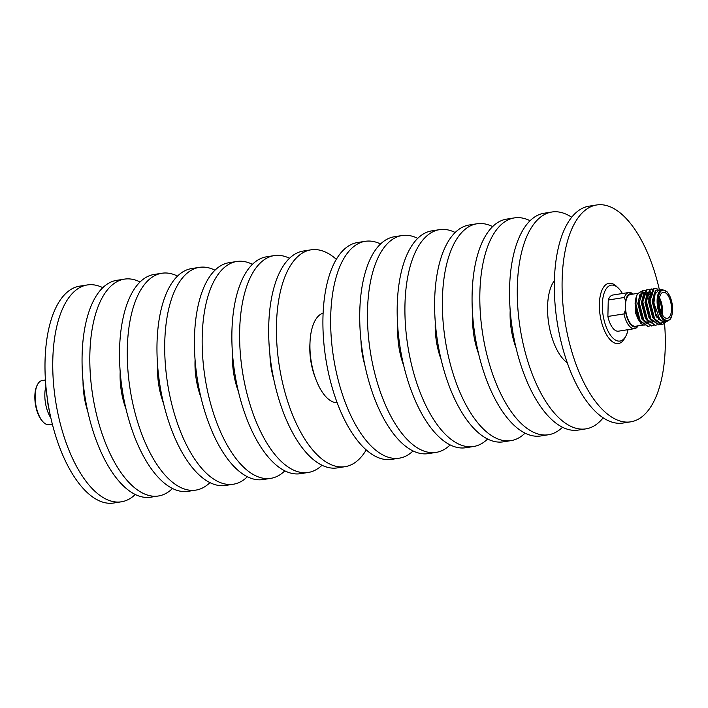 <?xml version="1.0" encoding="UTF-8"?>
<svg xmlns="http://www.w3.org/2000/svg" width="708" height="708" viewBox="0 0 708 708"><rect width="100%" height="100%" fill="white"/><g stroke="black" fill="none" stroke-linecap="round" stroke-linejoin="round"><path stroke-width="1.06" d="M37.657 384.294L37.276 384.993A21.629 9.726 81.1 0 0 43.073 421.924L43.648 422.472A22.364 10.054 -98.9 0 1 37.657 384.294A22.364 10.054 -98.9 0 1 42.179 380.506L45.427 380.001M52.365 424.18L49.117 424.685A22.364 10.054 -98.9 0 1 43.648 422.472M50.87 417.95A22.364 10.054 -98.9 0 1 45.914 386.382M50.719 417.295L48.445 406.755A25.913 11.647 81.1 0 1 48.064 405.047L46.082 388.214M135.255 494.485A109.758 49.339 -98.9 0 1 121.387 501.804L113.634 503.025A109.758 49.339 -98.9 0 1 94.261 498.078A109.758 49.339 -98.9 0 1 45.524 381.55A109.758 49.339 -98.9 0 1 79.588 286.165L87.332 284.952A109.758 49.339 -98.9 0 1 102.784 287.669M608.26 300.006L624.359 297.475A18.293 8.222 -98.9 0 1 628.89 292.501L612.792 295.032A18.293 8.222 81.1 0 0 608.26 300.006L607.889 316.449L623.978 313.918A18.293 8.222 -98.9 0 0 634.563 328.645A18.293 8.222 -98.9 0 0 638.094 325.857M628.89 292.501A18.293 8.222 -98.9 0 1 633.102 294.077M638.855 304.723A18.293 8.222 -98.9 0 1 639.342 306.635M607.889 316.449A18.293 8.222 81.1 0 0 618.473 331.176L634.563 328.645M632.722 294.139A16.833 7.567 81.1 0 0 625.562 300.82L625.456 305.493A16.08 7.23 81.1 0 0 635.51 326.255L643.209 325.052M640.572 313.803A16.08 7.23 81.1 0 0 640.475 311.945M639.351 305.484A16.08 7.23 81.1 0 0 638.793 303.644M637.651 293.369L630.518 294.484A16.08 7.23 81.1 0 0 625.456 305.493L625.35 310.175A16.833 7.567 81.1 0 0 637.713 325.91M625.35 310.175L623.978 313.918M624.359 297.475L625.562 300.82M337.158 402.675A45.365 20.39 -98.9 0 1 330.291 400.524A45.365 20.39 -98.9 0 1 310.246 353.619A45.365 20.39 -98.9 0 1 323.105 313.184M121.387 501.804A109.758 49.339 -98.9 0 1 102.014 496.857A109.758 49.339 -98.9 0 1 53.277 380.329A109.758 49.339 -98.9 0 1 87.332 284.952M87.819 411.64A45.365 20.39 -98.9 0 1 83.022 381.063M172.487 488.502A109.758 49.339 -98.9 0 1 158.45 495.989L150.698 497.202A109.758 49.339 -98.9 0 1 131.325 492.255A109.758 49.339 -98.9 0 1 82.588 375.727A109.758 49.339 -98.9 0 1 116.652 280.35L124.396 279.129A109.758 49.339 -98.9 0 1 140.06 281.952M158.45 495.989A109.758 49.339 -98.9 0 1 139.078 491.042A109.758 49.339 -98.9 0 1 90.341 374.514A109.758 49.339 -98.9 0 1 124.396 279.129M126.051 409.144A45.365 20.39 -98.9 0 1 120.183 371.718M209.94 482.617A109.758 49.339 -98.9 0 1 195.895 490.104L188.151 491.325A109.758 49.339 -98.9 0 1 168.778 486.378A109.758 49.339 -98.9 0 1 120.041 369.85A109.758 49.339 -98.9 0 1 154.105 274.465L161.849 273.253A109.758 49.339 -98.9 0 1 177.513 276.076M195.895 490.104A109.758 49.339 -98.9 0 1 176.522 485.157A109.758 49.339 -98.9 0 1 127.794 368.629A109.758 49.339 -98.9 0 1 161.849 273.253M163.504 403.268A45.365 20.39 -98.9 0 1 157.627 365.841M247.393 476.741A109.758 49.339 -98.9 0 1 233.348 484.228L225.604 485.44A109.758 49.339 -98.9 0 1 206.232 480.493A109.758 49.339 -98.9 0 1 157.495 363.965A109.758 49.339 -98.9 0 1 191.549 268.589L199.302 267.367A109.758 49.339 -98.9 0 1 214.958 270.19M233.348 484.228A109.758 49.339 -98.9 0 1 213.975 479.281A109.758 49.339 -98.9 0 1 165.238 362.753A109.758 49.339 -98.9 0 1 199.302 267.367M200.957 397.383A45.365 20.39 -98.9 0 1 195.081 359.965M284.846 470.855A109.758 49.339 -98.9 0 1 270.801 478.343L263.049 479.564A109.758 49.339 -98.9 0 1 243.676 474.617A109.758 49.339 -98.9 0 1 194.948 358.089A109.758 49.339 -98.9 0 1 229.003 262.703L236.755 261.491A109.758 49.339 -98.9 0 1 252.411 264.314M270.801 478.343A109.758 49.339 -98.9 0 1 251.429 473.395A109.758 49.339 -98.9 0 1 202.692 356.867A109.758 49.339 -98.9 0 1 236.755 261.491M238.41 391.506A45.365 20.39 -98.9 0 1 232.534 354.08M322.007 465.253A109.758 49.339 -98.9 0 1 308.254 472.466L300.502 473.679A109.758 49.339 -98.9 0 1 281.129 468.731A109.758 49.339 -98.9 0 1 232.392 352.203A109.758 49.339 -98.9 0 1 266.456 256.827L274.2 255.606A109.758 49.339 -98.9 0 1 289.501 258.261M308.254 472.466A109.758 49.339 -98.9 0 1 288.882 467.519A109.758 49.339 -98.9 0 1 240.145 350.991A109.758 49.339 -98.9 0 1 274.2 255.606M273.801 379.426A45.365 20.39 -98.9 0 1 269.925 354.726M366.24 449.907A109.758 49.339 -98.9 0 1 345.061 466.687L337.309 467.9A109.758 49.339 -98.9 0 1 317.936 462.952A109.758 49.339 -98.9 0 1 269.199 346.424A109.758 49.339 -98.9 0 1 303.263 251.048L311.007 249.827A109.758 49.339 -98.9 0 1 336.318 259.305M345.061 466.687A109.758 49.339 -98.9 0 1 325.689 461.74A109.758 49.339 -98.9 0 1 276.952 345.212A109.758 49.339 -98.9 0 1 311.007 249.827M315.467 378.187A38.781 17.434 -98.9 0 1 309.971 343.141M413.056 450.961A109.758 49.339 -98.9 0 1 399.294 458.173L391.551 459.386A109.758 49.339 -98.9 0 1 372.178 454.439A109.758 49.339 -98.9 0 1 323.441 337.911A109.758 49.339 -98.9 0 1 357.496 242.525L365.248 241.313A109.758 49.339 -98.9 0 1 380.55 243.959M399.294 458.173A109.758 49.339 -98.9 0 1 379.922 453.226A109.758 49.339 -98.9 0 1 331.185 336.698A109.758 49.339 -98.9 0 1 365.248 241.313M364.85 365.133A45.365 20.39 -98.9 0 1 360.965 340.433M450.146 444.907A109.758 49.339 -98.9 0 1 436.101 452.394L428.358 453.607A109.758 49.339 -98.9 0 1 408.985 448.66A109.758 49.339 -98.9 0 1 360.248 332.132A109.758 49.339 -98.9 0 1 394.303 236.755L402.055 235.534A109.758 49.339 -98.9 0 1 417.711 238.357M436.101 452.394A109.758 49.339 -98.9 0 1 416.729 447.447A109.758 49.339 -98.9 0 1 367.992 330.919A109.758 49.339 -98.9 0 1 402.055 235.534M403.71 365.549A45.365 20.39 -98.9 0 1 397.834 328.123M487.6 439.022A109.758 49.339 -98.9 0 1 473.555 446.509L465.802 447.73A109.758 49.339 -98.9 0 1 446.429 442.783A109.758 49.339 -98.9 0 1 397.701 326.255A109.758 49.339 -98.9 0 1 431.756 230.87L439.509 229.657A109.758 49.339 -98.9 0 1 455.164 232.481M473.555 446.509A109.758 49.339 -98.9 0 1 454.182 441.562A109.758 49.339 -98.9 0 1 405.445 325.034A109.758 49.339 -98.9 0 1 439.509 229.657M441.164 359.664A45.365 20.39 -98.9 0 1 435.287 322.246M525.044 433.146A109.758 49.339 -98.9 0 1 511.008 440.633L503.255 441.845A109.758 49.339 -98.9 0 1 483.883 436.898A109.758 49.339 -98.9 0 1 435.146 320.37A109.758 49.339 -98.9 0 1 469.209 224.994L476.953 223.772A109.758 49.339 -98.9 0 1 492.618 226.595M511.008 440.633A109.758 49.339 -98.9 0 1 491.635 435.685A109.758 49.339 -98.9 0 1 442.898 319.158A109.758 49.339 -98.9 0 1 476.953 223.772M478.617 353.788A45.365 20.39 -98.9 0 1 472.74 316.361M562.497 427.26A109.758 49.339 -98.9 0 1 548.461 434.747L540.708 435.969A109.758 49.339 -98.9 0 1 521.336 431.022A109.758 49.339 -98.9 0 1 472.599 314.494A109.758 49.339 -98.9 0 1 506.663 219.108L514.406 217.896A109.758 49.339 -98.9 0 1 530.071 220.719M548.461 434.747A109.758 49.339 -98.9 0 1 529.08 429.8A109.758 49.339 -98.9 0 1 480.351 313.272A109.758 49.339 -98.9 0 1 514.406 217.896M516.061 347.911A45.365 20.39 -98.9 0 1 510.185 310.485M603.163 417.817A109.758 49.339 -98.9 0 1 585.905 428.871L578.162 430.083A109.758 49.339 -98.9 0 1 558.789 425.136A109.758 49.339 -98.9 0 1 510.052 308.608A109.758 49.339 -98.9 0 1 544.107 213.232L551.859 212.011A109.758 49.339 -98.9 0 1 571.666 217.25M585.905 428.871A109.758 49.339 -98.9 0 1 566.533 423.924A109.758 49.339 -98.9 0 1 517.796 307.396A109.758 49.339 -98.9 0 1 551.859 212.011M567.294 362.797A45.365 20.39 -98.9 0 1 548.735 323.6A45.365 20.39 -98.9 0 1 554.391 280.607M664.529 323.158A109.758 49.339 -98.9 0 1 630.722 421.835L622.969 423.048A109.758 49.339 -98.9 0 1 603.597 418.101A109.758 49.339 -98.9 0 1 554.86 301.573A109.758 49.339 -98.9 0 1 588.923 206.196L596.667 204.975A109.758 49.339 -98.9 0 1 659.228 289.112M630.722 421.835A109.758 49.339 -98.9 0 1 611.349 416.888A109.758 49.339 -98.9 0 1 562.612 300.36A109.758 49.339 -98.9 0 1 596.667 204.975M625.748 336.265L624.598 338.371A30.497 13.709 -98.9 0 1 613.04 342.159A30.497 13.709 -98.9 0 1 599.455 302.095A30.497 13.709 -98.9 0 1 616.42 286.306L618.164 287.952A28.302 12.717 81.1 0 0 602.411 302.599A28.302 12.717 81.1 0 0 615.031 339.778A28.302 12.717 81.1 0 0 625.748 336.265A28.302 12.717 81.1 0 0 628.058 329.671M622.385 293.528A28.302 12.717 81.1 0 0 618.164 287.952M644.076 325.291L640.908 323.521L635.359 312.396L640.696 323.317M649.386 316.786L649.475 316.078M646.457 298.882L646.103 298.21M637.404 293.793L635.271 300.378L635.961 310.387A18.293 8.222 81.1 0 1 636.129 297.28L637.404 293.793L642.05 291.023M648.555 298.634L649.44 301.112M665.37 322.202A18.293 8.222 -98.9 0 1 662.316 324.291A18.293 8.222 -98.9 0 1 659.325 323.609L654.519 318.432L649.971 300.811L654.006 288.749L655.05 288.395L657.82 289.094M660.98 289.935L655.935 290.174L653.183 297.873L655.758 313.971L660.36 320.538L663.918 321.795L667.148 321.29A16.08 7.23 -98.9 0 1 657.511 306.529A16.08 7.23 -98.9 0 1 662.157 289.519L667.122 291.838L669.467 295.386C671.6 299.803 672.644 304.697 672.6 310.077C672.078 317.671 670.388 318.91 669.998 319.503L667.148 321.29M662.157 289.519L658.936 290.023L655.086 294.024L653.891 302.98L660.095 320.317M665.644 321.529L659.325 323.609M662.201 324.308L654.086 318.503L652.555 315.432L649.528 300.882L649.661 297.67L653.572 288.811L654.838 288.439M658.714 324.848L650.502 319.06L648.971 315.998L645.944 301.449L646.077 298.227L649.979 289.377L652.9 289.262M655.13 325.414L646.917 319.627L645.386 316.565L642.36 302.006L642.492 298.794L646.395 289.944L647.661 289.563M651.537 325.972L643.324 320.184L641.793 317.122L638.766 302.573L638.899 299.36L642.811 290.501L645.962 290.492M649.723 294.209L650.094 294.829M652.236 314.662A12.443 5.593 81.1 0 0 653.829 317.157L653.758 317.591M647.953 326.538L639.74 320.751L635.961 310.387M660.458 324.273L658.936 324.822L650.935 318.989L646.377 301.378L650.422 289.306L653.095 289.112M656.874 324.839L655.351 325.379L647.351 319.556L642.793 301.944L646.829 289.873L649.51 289.669M653.28 325.397L651.758 325.946L643.758 320.122L639.209 302.502L643.245 290.439L645.926 290.236M649.9 325.839L648.183 326.512L640.174 320.68L635.616 303.068L636.129 297.28M671.494 309.299A13.169 5.921 81.1 0 0 663.254 292.289A13.169 5.921 81.1 0 0 659.449 306.219A13.169 5.921 81.1 0 0 667.343 318.317A13.169 5.921 81.1 0 0 671.494 309.299M636.492 295.466L635.359 312.396L638.28 319.6L641.882 323.751M655.758 313.971L653.033 301.166L653.174 297.873M655.396 319.812L652.457 315.175M652.555 315.432L649.44 301.732L649.661 297.67M649.617 298.245L652.918 291.13L653.829 290.829M651.811 320.37L648.873 315.733M648.971 315.998L645.855 302.298L646.077 298.227M646.023 298.811L649.333 291.696L650.245 291.386M648.227 320.936L645.289 316.299M645.386 316.565L642.271 302.856L642.492 298.794M642.439 299.378L645.749 292.262L646.661 291.953M644.634 321.503L641.696 316.865M641.793 317.122L638.678 303.422L638.899 299.36M638.855 299.935L640.059 295.289M643.068 292.519L644.466 292.643M644.953 292.838L646.501 293.97M648.873 297.307L649.971 299.767M641.05 322.06L638.112 317.423M638.209 317.688L635.094 303.989L635.271 300.378M663.617 321.83L656.21 316.786L652.13 301.307L655.334 290.873M656.227 321.494L652.626 317.343L648.546 301.874L650.891 292.209M652.643 322.06L649.041 317.91L644.961 302.44L647.307 292.767M649.059 322.618L645.448 318.467L641.368 302.997L643.722 293.333M646.209 292.059L647.493 292.342M649.749 294.139L650.139 294.625M646.554 323.795L641.864 319.034L637.784 303.564L640.129 293.9M648.696 298.962L649.448 300.935M649.537 301.21L649.811 302.112M659.484 297.758A13.169 5.921 -98.9 0 1 662.449 310.715A13.169 5.921 -98.9 0 1 662.077 314.272M653.457 316.387A13.169 5.921 -98.9 0 1 651.555 295.944A13.169 5.921 -98.9 0 1 653.121 294.139M661.307 312.715A12.443 5.593 81.1 0 0 661.458 310.591A12.443 5.593 81.1 0 0 659.228 299.466M651.555 295.944L651.165 296.643A12.443 5.593 81.1 0 0 649.811 305.051M635.934 307.529A2.708 1.221 81.1 0 0 635.669 308.352M636.226 311.609A2.708 1.221 81.1 0 0 636.855 312.334M672.511 309.954A15.346 6.903 81.1 0 0 661.98 290.439A15.346 6.903 81.1 0 0 661.414 315.511A15.346 6.903 81.1 0 0 672.511 309.954M658.493 324.884L658.936 324.822M651.024 289.023L651.466 288.961M663.308 321.892L663.918 321.795M658.396 319.715L659.272 319.582M640.05 312.007L640.492 311.936M646.209 305.555L646.652 305.493"/></g></svg>
